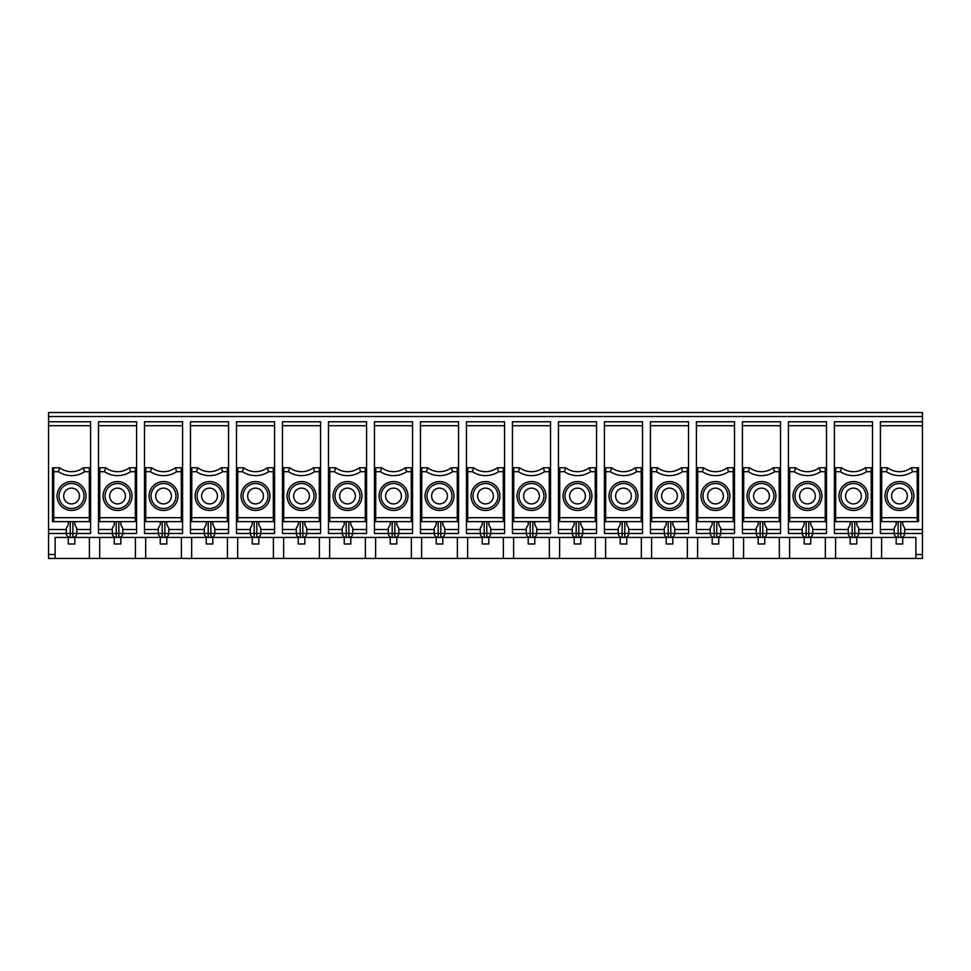<?xml version="1.0" encoding="UTF-8"?>
<svg xmlns="http://www.w3.org/2000/svg" width="971" height="971" viewBox="0 0 971 971"><rect width="100%" height="100%" fill="white"/><g stroke="black" fill="none" stroke-linecap="round" stroke-linejoin="round"><path stroke-width="1.46" d="M114.262 521.633L114.262 524.801L112.284 528.212L112.284 533.467C112.527 535.858 113.838 537.169 116.229 537.412L72.861 537.412C75.253 537.169 76.563 535.858 76.806 533.467L72.861 533.467L72.861 537.412L70.228 537.412C67.836 537.169 66.526 535.858 66.295 533.467L48.55 533.467L48.55 558.434L135.418 558.434L135.418 537.412M68.261 521.633L68.261 524.801L66.295 528.212L66.295 533.467L70.228 533.467L70.228 521.633M89.283 471.7L89.344 467.755L83.372 467.755A19.711 19.711 0 0 1 59.717 467.755L58.466 471.7A23.656 23.656 0 0 0 84.623 471.7L89.283 471.7L89.344 521.633L90.606 521.633L90.606 533.467L76.806 533.467L76.806 528.212L74.828 524.801L74.828 521.633M84.623 471.7L83.372 467.755M52.495 467.755L53.745 467.755L53.745 521.633L52.495 521.633L52.495 467.755M59.717 467.755L53.745 467.755M86.006 496.011A14.456 14.456 0 0 0 71.551 481.555A14.456 14.456 0 0 0 57.095 496.011A14.456 14.456 0 0 0 71.551 510.467A14.456 14.456 0 0 0 86.006 496.011M84.028 496.011A12.489 12.489 0 0 0 65.3 485.197A12.489 12.489 0 0 0 65.3 506.826A12.489 12.489 0 0 0 84.028 496.011M89.344 521.633L53.745 521.633M79.428 496.011A7.889 7.889 0 0 0 71.551 488.134A7.889 7.889 0 0 0 63.661 496.011A7.889 7.889 0 0 0 71.551 503.9A7.889 7.889 0 0 0 79.428 496.011M109.662 496.011A7.889 7.889 0 0 0 117.54 503.9A7.889 7.889 0 0 0 125.429 496.011A7.889 7.889 0 0 0 117.54 488.134A7.889 7.889 0 0 0 109.662 496.011M130.612 471.7L129.374 467.755A19.711 19.711 0 0 1 105.718 467.755L104.467 471.7A23.656 23.656 0 0 0 130.612 471.7L135.285 471.7L135.345 467.755L129.374 467.755M136.595 425.711L98.484 425.711L98.484 421.766L136.595 421.766L136.595 467.755L135.345 467.755M112.284 528.212L112.284 533.467L116.229 533.467L116.229 537.412L118.85 537.412C121.254 537.169 122.564 535.858 122.795 533.467L122.795 528.212L120.829 524.801L120.829 521.633M135.285 471.7L135.345 521.633L136.595 521.633L136.595 529.523L122.795 529.523M136.595 467.755L136.595 521.633M98.484 425.711L98.484 467.755L105.718 467.755M191.736 467.755L197.708 467.755L196.458 471.7L191.797 471.7L191.736 467.755L190.474 467.755L190.474 533.467L204.274 533.467C204.517 535.858 205.828 537.169 208.219 537.412L164.852 537.412C167.243 537.169 168.553 535.858 168.796 533.467L164.852 533.467L164.852 537.412L118.85 537.412L118.85 533.467L116.229 533.467L116.229 521.633M196.458 471.7A23.656 23.656 0 0 0 222.602 471.7L221.364 467.755A19.711 19.711 0 0 1 197.708 467.755M268.603 471.7L267.353 467.755A19.711 19.711 0 0 1 243.697 467.755L242.447 471.7A23.656 23.656 0 0 0 268.603 471.7L273.264 471.7L273.324 521.633L236.475 521.633L236.475 533.467L250.275 533.467C250.506 535.858 251.817 537.169 254.208 537.412L210.841 537.412C213.244 537.169 214.555 535.858 214.785 533.467L210.841 533.467L210.841 537.412L208.219 537.412L208.219 533.467L210.841 533.467L210.841 521.633M314.592 471.7L313.354 467.755A19.711 19.711 0 0 1 289.698 467.755L288.448 471.7A23.656 23.656 0 0 0 314.592 471.7L319.265 471.7L319.325 467.755L313.354 467.755M360.593 471.7L359.343 467.755A19.711 19.711 0 0 1 335.687 467.755L334.437 471.7A23.656 23.656 0 0 0 360.593 471.7L365.254 471.7L365.314 467.755L359.343 467.755M406.582 471.7L405.332 467.755A19.711 19.711 0 0 1 381.688 467.755L380.438 471.7A23.656 23.656 0 0 0 406.582 471.7L411.255 471.7L411.316 467.755L405.332 467.755M452.583 471.7L451.333 467.755A19.711 19.711 0 0 1 427.677 467.755L426.427 471.7A23.656 23.656 0 0 0 452.583 471.7L457.244 471.7L457.305 467.755L451.333 467.755M498.572 471.7L497.322 467.755A19.711 19.711 0 0 1 473.678 467.755L472.428 471.7A23.656 23.656 0 0 0 498.572 471.7L503.245 471.7L503.306 467.755L497.322 467.755M544.573 471.7L543.323 467.755A19.711 19.711 0 0 1 519.667 467.755L518.417 471.7A23.656 23.656 0 0 0 544.573 471.7L549.234 471.7L549.295 467.755L543.323 467.755M590.562 471.7L589.312 467.755A19.711 19.711 0 0 1 565.668 467.755L564.418 471.7A23.656 23.656 0 0 0 590.562 471.7L595.235 471.7L595.296 467.755L589.312 467.755M636.563 471.7L635.313 467.755A19.711 19.711 0 0 1 611.657 467.755L610.407 471.7A23.656 23.656 0 0 0 636.563 471.7L641.224 471.7L641.285 467.755L635.313 467.755M682.552 471.7L681.302 467.755A19.711 19.711 0 0 1 657.646 467.755L656.408 471.7A23.656 23.656 0 0 0 682.552 471.7L687.225 471.7L687.274 467.755L681.302 467.755M728.553 471.7L727.303 467.755A19.711 19.711 0 0 1 703.647 467.755L702.397 471.7A23.656 23.656 0 0 0 728.553 471.7L733.214 471.7L733.275 467.755L727.303 467.755M774.542 471.7L773.292 467.755A19.711 19.711 0 0 1 749.636 467.755L748.398 471.7A23.656 23.656 0 0 0 774.542 471.7L779.203 471.7L779.264 467.755L773.292 467.755M820.544 471.7L819.293 467.755A19.711 19.711 0 0 1 795.637 467.755L794.387 471.7A23.656 23.656 0 0 0 820.544 471.7L825.204 471.7L825.265 521.633L788.403 521.633L788.403 533.467L802.204 533.467C802.447 535.858 803.757 537.169 806.148 537.412L762.781 537.412C765.172 537.169 766.483 535.858 766.726 533.467L762.781 533.467L762.781 537.412L716.792 537.412C719.183 537.169 720.494 535.858 720.725 533.467L716.792 533.467L716.792 537.412L670.791 537.412C673.182 537.169 674.505 535.858 674.736 533.467L670.791 533.467L670.791 537.412L624.802 537.412C627.193 537.169 628.504 535.858 628.747 533.467L624.802 533.467L624.802 537.412L578.801 537.412C581.192 537.169 582.515 535.858 582.746 533.467L578.801 533.467L578.801 537.412L532.812 537.412C535.203 537.169 536.514 535.858 536.757 533.467L532.812 533.467L532.812 537.412L486.811 537.412C489.202 537.169 490.525 535.858 490.756 533.467L486.811 533.467L486.811 537.412L440.822 537.412C443.213 537.169 444.524 535.858 444.767 533.467L440.822 533.467L440.822 537.412L394.821 537.412C397.212 537.169 398.535 535.858 398.765 533.467L394.821 533.467L394.821 537.412L348.832 537.412C351.223 537.169 352.534 535.858 352.776 533.467L348.832 533.467L348.832 537.412L302.831 537.412C305.222 537.169 306.545 535.858 306.775 533.467L302.831 533.467L302.831 537.412L256.842 537.412C259.233 537.169 260.544 535.858 260.786 533.467L256.842 533.467L256.842 537.412L254.208 537.412L254.208 533.467L256.842 533.467L256.842 521.633M176.613 471.7L175.363 467.755A19.711 19.711 0 0 1 151.707 467.755L150.456 471.7A23.656 23.656 0 0 0 176.613 471.7L181.274 471.7L181.334 521.633L144.485 521.633L144.485 533.467L158.285 533.467C158.516 535.858 159.827 537.169 162.218 537.412L162.218 533.467L164.852 533.467L164.852 521.633M881.717 471.7L881.656 467.755L887.628 467.755L886.377 471.7L881.717 471.7L881.656 521.633L880.394 521.633L880.394 421.766L922.45 421.766L922.45 412.566L48.55 412.566L48.55 421.766L90.606 421.766L90.606 521.633M90.606 467.755L89.344 467.755M104.467 471.7L99.807 471.7L99.746 521.633L98.484 521.633L98.484 533.467L112.284 533.467M99.807 471.7L99.746 467.755M98.484 467.755L98.484 521.633M74.828 537.412L74.828 543.978L68.261 543.978L68.261 537.412M130.029 496.011A12.489 12.489 0 0 0 111.301 485.197A12.489 12.489 0 0 0 111.301 506.826A12.489 12.489 0 0 0 130.029 496.011M103.084 496.011A14.456 14.456 0 0 0 117.54 510.467A14.456 14.456 0 0 0 131.995 496.011A14.456 14.456 0 0 0 117.54 481.555A14.456 14.456 0 0 0 103.084 496.011M135.345 521.633L99.746 521.633M166.818 521.633L166.818 524.801L168.796 528.212L168.796 533.467L182.597 533.467L182.597 529.523L168.796 529.523M850.171 521.633L850.171 524.801L848.205 528.212L848.205 533.467C848.436 535.858 849.746 537.169 852.15 537.412L808.782 537.412C811.173 537.169 812.484 535.858 812.715 533.467L808.782 533.467L808.782 537.412L806.148 537.412L806.148 533.467L808.782 533.467L808.782 521.633M871.327 537.412L871.327 558.434L881.583 558.434L881.583 537.412M880.394 521.633L880.394 533.467L894.194 533.467C894.437 535.858 895.748 537.169 898.139 537.412L854.771 537.412C857.162 537.169 858.473 535.858 858.716 533.467L858.716 528.212L856.738 524.801L856.738 521.633M865.938 496.011A12.489 12.489 0 0 0 847.222 485.197A12.489 12.489 0 0 0 847.222 506.826A12.489 12.489 0 0 0 865.938 496.011M839.005 496.011A14.456 14.456 0 0 0 853.46 510.467A14.456 14.456 0 0 0 867.916 496.011A14.456 14.456 0 0 0 853.46 481.555A14.456 14.456 0 0 0 839.005 496.011M881.583 558.434L915.884 558.434L915.884 537.412L898.139 537.412L898.139 533.467L904.705 533.467C904.474 535.858 903.164 537.169 900.772 537.412L900.772 521.633M902.739 521.633L902.739 524.801L904.705 528.212L904.705 533.467L922.45 533.467L922.45 558.434L915.884 558.434M922.45 421.766L922.45 533.467M917.255 467.755L917.194 471.7L912.534 471.7L911.284 467.755L918.505 467.755L918.505 521.633L881.656 521.633M896.172 537.412L896.172 543.978L902.739 543.978L902.739 537.412M176.018 496.011A12.489 12.489 0 0 0 157.29 485.197A12.489 12.489 0 0 0 157.29 506.826A12.489 12.489 0 0 0 176.018 496.011M149.085 496.011A14.456 14.456 0 0 0 163.541 510.467A14.456 14.456 0 0 0 177.996 496.011A14.456 14.456 0 0 0 163.541 481.555A14.456 14.456 0 0 0 149.085 496.011M150.456 471.7L145.796 471.7L145.735 521.633M181.334 521.633L182.597 521.633L182.597 529.523M181.274 471.7L181.334 467.755L175.363 467.755M268.008 496.011A12.489 12.489 0 0 0 249.28 485.197A12.489 12.489 0 0 0 249.28 506.826A12.489 12.489 0 0 0 268.008 496.011M241.075 496.011A14.456 14.456 0 0 0 255.531 510.467A14.456 14.456 0 0 0 269.987 496.011A14.456 14.456 0 0 0 255.531 481.555A14.456 14.456 0 0 0 241.075 496.011M242.447 471.7L237.786 471.7L237.725 521.633M273.324 521.633L274.587 521.633L274.587 529.523L260.786 529.523M273.264 471.7L273.324 467.755L267.353 467.755M298.231 521.633L298.231 524.801L296.264 528.212L296.264 533.467C296.495 535.858 297.818 537.169 300.209 537.412L300.209 533.467L282.464 533.467L282.464 521.633L320.576 521.633L320.576 529.523L306.775 529.523M788.403 425.711L788.403 421.766L826.515 421.766L826.515 425.711L788.403 425.711L788.403 467.755L795.637 467.755M806.148 521.633L806.148 533.467L802.204 533.467L802.204 528.212L804.182 524.801L804.182 521.633M794.387 471.7L789.726 471.7L789.666 521.633M789.726 471.7L789.666 467.755M788.403 467.755L788.403 521.633M819.949 496.011A12.489 12.489 0 0 0 801.221 485.197A12.489 12.489 0 0 0 801.221 506.826A12.489 12.489 0 0 0 819.949 496.011M793.004 496.011A14.456 14.456 0 0 0 807.459 510.467A14.456 14.456 0 0 0 821.915 496.011A14.456 14.456 0 0 0 807.459 481.555A14.456 14.456 0 0 0 793.004 496.011M825.265 521.633L826.515 521.633L826.515 529.523L812.715 529.523M825.204 471.7L825.265 467.755L819.293 467.755M145.796 471.7L145.735 467.755L151.707 467.755M144.485 425.711L144.485 421.766L182.597 421.766L182.597 425.711L144.485 425.711L144.485 467.755L145.735 467.755M162.218 521.633L162.218 533.467L158.285 533.467L158.285 528.212L160.251 524.801L160.251 521.633M144.485 467.755L144.485 521.633M182.597 425.711L182.597 467.755L181.334 467.755M222.602 471.7L227.275 471.7L227.335 467.755L221.364 467.755M227.275 471.7L227.335 521.633L190.474 521.633M227.335 521.633L228.586 521.633L228.586 529.523L214.785 529.523M191.797 471.7L191.736 521.633M195.074 496.011A14.456 14.456 0 0 0 209.53 510.467A14.456 14.456 0 0 0 223.985 496.011A14.456 14.456 0 0 0 209.53 481.555A14.456 14.456 0 0 0 195.074 496.011M228.586 425.711L190.474 425.711L190.474 421.766L228.586 421.766L228.586 467.755L227.335 467.755M237.786 471.7L237.725 467.755L243.697 467.755M274.587 425.711L236.475 425.711L236.475 421.766L274.587 421.766L274.587 467.755L273.324 467.755M236.475 425.711L236.475 467.755L237.725 467.755M288.448 471.7L283.775 471.7L283.726 467.755L289.698 467.755M283.775 471.7L283.726 521.633M319.265 471.7L319.325 521.633M287.064 496.011A14.456 14.456 0 0 0 301.52 510.467A14.456 14.456 0 0 0 315.976 496.011A14.456 14.456 0 0 0 301.52 481.555A14.456 14.456 0 0 0 287.064 496.011M320.576 425.711L282.464 425.711L282.464 421.766L320.576 421.766L320.576 467.755L319.325 467.755M282.464 425.711L282.464 467.755L283.726 467.755M334.437 471.7L329.776 471.7L329.715 467.755L335.687 467.755M365.254 471.7L365.314 521.633L328.465 521.633L328.465 533.467L342.253 533.467C342.496 535.858 343.807 537.169 346.198 537.412L346.198 533.467L348.832 533.467L348.832 521.633M365.314 521.633L366.577 521.633L366.577 529.523L352.776 529.523M329.776 471.7L329.715 521.633M333.065 496.011A14.456 14.456 0 0 0 347.521 510.467A14.456 14.456 0 0 0 361.977 496.011A14.456 14.456 0 0 0 347.521 481.555A14.456 14.456 0 0 0 333.065 496.011M366.577 425.711L328.465 425.711L328.465 421.766L366.577 421.766L366.577 467.755L365.314 467.755M328.465 425.711L328.465 467.755L329.715 467.755M380.438 471.7L375.765 471.7L375.704 467.755L381.688 467.755M411.255 471.7L411.316 521.633L374.454 521.633L374.454 533.467L388.254 533.467C388.485 535.858 389.808 537.169 392.199 537.412L392.199 533.467L394.821 533.467L394.821 521.633M411.316 521.633L412.566 521.633L412.566 529.523L398.765 529.523M375.765 471.7L375.704 521.633M379.054 496.011A14.456 14.456 0 0 0 393.51 510.467A14.456 14.456 0 0 0 407.966 496.011A14.456 14.456 0 0 0 393.51 481.555A14.456 14.456 0 0 0 379.054 496.011M412.566 425.711L374.454 425.711L374.454 421.766L412.566 421.766L412.566 467.755L411.316 467.755M374.454 425.711L374.454 467.755L375.704 467.755M426.427 471.7L421.766 471.7L421.705 467.755L427.677 467.755M457.244 471.7L457.305 521.633L420.455 521.633L420.455 533.467L434.243 533.467C434.486 535.858 435.797 537.169 438.188 537.412L438.188 533.467L440.822 533.467L440.822 521.633M457.305 521.633L458.555 521.633L458.555 529.523L444.767 529.523M421.766 471.7L421.705 521.633M425.055 496.011A14.456 14.456 0 0 0 439.511 510.467A14.456 14.456 0 0 0 453.967 496.011A14.456 14.456 0 0 0 439.511 481.555A14.456 14.456 0 0 0 425.055 496.011M458.555 425.711L420.455 425.711L420.455 421.766L458.555 421.766L458.555 467.755L457.305 467.755M420.455 425.711L420.455 467.755L421.705 467.755M472.428 471.7L467.755 471.7L467.694 467.755L473.678 467.755M503.245 471.7L503.306 521.633L466.444 521.633L466.444 533.467L480.244 533.467C480.475 535.858 481.798 537.169 484.189 537.412L484.189 533.467L486.811 533.467L486.811 521.633M503.306 521.633L504.556 521.633L504.556 529.523L490.756 529.523M467.755 471.7L467.694 521.633M471.044 496.011A14.456 14.456 0 0 0 485.5 510.467A14.456 14.456 0 0 0 499.956 496.011A14.456 14.456 0 0 0 485.5 481.555A14.456 14.456 0 0 0 471.044 496.011M504.556 425.711L466.444 425.711L466.444 421.766L504.556 421.766L504.556 467.755L503.306 467.755M466.444 425.711L466.444 467.755L467.694 467.755M518.417 471.7L513.756 471.7L513.695 467.755L519.667 467.755M549.234 471.7L549.295 521.633L512.445 521.633L512.445 533.467L526.233 533.467C526.476 535.858 527.787 537.169 530.178 537.412L530.178 533.467L532.812 533.467L532.812 521.633M549.295 521.633L550.545 521.633L550.545 529.523L536.757 529.523M513.756 471.7L513.695 521.633M517.033 496.011A14.456 14.456 0 0 0 531.489 510.467A14.456 14.456 0 0 0 545.945 496.011A14.456 14.456 0 0 0 531.489 481.555A14.456 14.456 0 0 0 517.033 496.011M550.545 425.711L512.445 425.711L512.445 421.766L550.545 421.766L550.545 467.755L549.295 467.755M512.445 425.711L512.445 467.755L513.695 467.755M564.418 471.7L559.745 471.7L559.684 467.755L565.668 467.755M595.235 471.7L595.296 521.633L558.434 521.633L558.434 533.467L572.235 533.467C572.465 535.858 573.788 537.169 576.179 537.412L576.179 533.467L578.801 533.467L578.801 521.633M595.296 521.633L596.546 521.633L596.546 529.523L582.746 529.523M559.745 471.7L559.684 521.633M563.034 496.011A14.456 14.456 0 0 0 577.49 510.467A14.456 14.456 0 0 0 591.946 496.011A14.456 14.456 0 0 0 577.49 481.555A14.456 14.456 0 0 0 563.034 496.011M596.546 425.711L558.434 425.711L558.434 421.766L596.546 421.766L596.546 467.755L595.296 467.755M558.434 425.711L558.434 467.755L559.684 467.755M610.407 471.7L605.746 471.7L605.686 467.755L611.657 467.755M641.224 471.7L641.285 521.633L604.423 521.633L604.423 533.467L618.224 533.467C618.466 535.858 619.777 537.169 622.168 537.412L622.168 533.467L624.802 533.467L624.802 521.633M641.285 521.633L642.535 521.633L642.535 529.523L628.747 529.523M605.746 471.7L605.686 521.633M609.023 496.011A14.456 14.456 0 0 0 623.479 510.467A14.456 14.456 0 0 0 637.935 496.011A14.456 14.456 0 0 0 623.479 481.555A14.456 14.456 0 0 0 609.023 496.011M642.535 425.711L604.423 425.711L604.423 421.766L642.535 421.766L642.535 467.755L641.285 467.755M604.423 425.711L604.423 467.755L605.686 467.755M656.408 471.7L651.735 471.7L651.675 467.755L657.646 467.755M687.225 471.7L687.274 521.633L688.536 521.633L650.424 521.633L650.424 533.467L664.225 533.467C664.455 535.858 665.778 537.169 668.169 537.412L668.169 533.467L670.791 533.467L670.791 521.633M651.735 471.7L651.675 521.633L650.424 521.633L650.424 467.755L651.675 467.755M655.024 496.011A14.456 14.456 0 0 0 669.48 510.467A14.456 14.456 0 0 0 683.936 496.011A14.456 14.456 0 0 0 669.48 481.555A14.456 14.456 0 0 0 655.024 496.011M688.536 425.711L650.424 425.711L650.424 421.766L688.536 421.766L688.536 467.755L687.274 467.755M702.397 471.7L697.736 471.7L697.676 467.755L703.647 467.755M733.214 471.7L733.275 521.633L734.525 521.633L696.413 521.633L696.413 533.467L710.214 533.467C710.456 535.858 711.767 537.169 714.158 537.412L714.158 533.467L716.792 533.467L716.792 521.633M697.736 471.7L697.676 521.633L696.413 521.633L696.413 467.755L697.676 467.755M701.013 496.011A14.456 14.456 0 0 0 715.469 510.467A14.456 14.456 0 0 0 729.925 496.011A14.456 14.456 0 0 0 715.469 481.555A14.456 14.456 0 0 0 701.013 496.011M734.525 425.711L696.413 425.711L696.413 421.766L734.525 421.766L734.525 467.755L733.275 467.755M748.398 471.7L743.725 471.7L743.665 467.755L749.636 467.755M779.203 471.7L779.264 521.633L742.414 521.633L742.414 533.467L756.215 533.467C756.445 535.858 757.756 537.169 760.159 537.412L760.159 533.467L762.781 533.467L762.781 521.633M779.264 521.633L780.526 521.633L780.526 529.523L766.726 529.523M743.725 471.7L743.665 521.633M747.015 496.011A14.456 14.456 0 0 0 761.47 510.467A14.456 14.456 0 0 0 775.926 496.011A14.456 14.456 0 0 0 761.47 481.555A14.456 14.456 0 0 0 747.015 496.011M780.526 425.711L742.414 425.711L742.414 421.766L780.526 421.766L780.526 467.755L779.264 467.755M742.414 425.711L742.414 467.755L743.665 467.755M826.515 425.711L826.515 467.755L825.265 467.755M810.749 537.412L810.749 543.978L804.182 543.978L804.182 537.412M764.76 537.412L764.76 543.978L758.181 543.978L758.181 537.412M718.758 537.412L718.758 543.978L712.192 543.978L712.192 537.412M672.769 537.412L672.769 543.978L666.191 543.978L666.191 537.412M626.768 537.412L626.768 543.978L620.202 543.978L620.202 537.412M580.779 537.412L580.779 543.978L574.201 543.978L574.201 537.412M534.778 537.412L534.778 543.978L528.212 543.978L528.212 537.412M488.789 537.412L488.789 543.978L482.211 543.978L482.211 537.412M442.788 537.412L442.788 543.978L436.222 543.978L436.222 537.412M396.799 537.412L396.799 543.978L390.221 543.978L390.221 537.412M350.798 537.412L350.798 543.978L344.232 543.978L344.232 537.412M304.809 537.412L304.809 543.978L298.231 543.978L298.231 537.412M258.808 537.412L258.808 543.978L252.242 543.978L252.242 537.412M212.819 537.412L212.819 543.978L206.24 543.978L206.24 537.412M166.818 537.412L166.818 543.978L160.251 543.978L160.251 537.412M120.829 537.412L120.829 543.978L114.262 543.978L114.262 537.412M136.595 529.523L136.595 533.467L118.85 533.467L118.85 521.633M182.597 467.755L182.597 521.633M228.586 529.523L228.586 533.467L214.785 533.467L214.785 528.212L212.819 524.801L212.819 521.633M228.586 467.755L228.586 521.633M190.474 425.711L190.474 467.755M236.475 467.755L236.475 521.633M274.587 529.523L274.587 533.467L260.786 533.467L260.786 528.212L258.808 524.801L258.808 521.633M274.587 467.755L274.587 521.633M282.464 467.755L282.464 521.633M320.576 529.523L320.576 533.467L306.775 533.467L306.775 528.212L304.809 524.801L304.809 521.633M320.576 467.755L320.576 521.633M328.465 467.755L328.465 521.633M366.577 529.523L366.577 533.467L352.776 533.467L352.776 528.212L350.798 524.801L350.798 521.633M366.577 467.755L366.577 521.633M374.454 467.755L374.454 521.633M412.566 529.523L412.566 533.467L398.765 533.467L398.765 528.212L396.799 524.801L396.799 521.633M412.566 467.755L412.566 521.633M420.455 467.755L420.455 521.633M458.555 529.523L458.555 533.467L444.767 533.467L444.767 528.212L442.788 524.801L442.788 521.633M458.555 467.755L458.555 521.633M466.444 467.755L466.444 521.633M504.556 529.523L504.556 533.467L490.756 533.467L490.756 528.212L488.789 524.801L488.789 521.633M504.556 467.755L504.556 521.633M512.445 467.755L512.445 521.633M550.545 529.523L550.545 533.467L536.757 533.467L536.757 528.212L534.778 524.801L534.778 521.633M550.545 467.755L550.545 521.633M558.434 467.755L558.434 521.633M596.546 529.523L596.546 533.467L582.746 533.467L582.746 528.212L580.779 524.801L580.779 521.633M596.546 467.755L596.546 521.633M604.423 467.755L604.423 521.633M642.535 529.523L642.535 533.467L628.747 533.467L628.747 528.212L626.768 524.801L626.768 521.633M642.535 467.755L642.535 521.633M688.536 467.755L688.536 533.467L674.736 533.467L674.736 528.212L672.769 524.801L672.769 521.633M650.424 425.711L650.424 467.755M734.525 467.755L734.525 533.467L720.725 533.467L720.725 528.212L718.758 524.801L718.758 521.633M696.413 425.711L696.413 467.755M742.414 467.755L742.414 521.633M780.526 529.523L780.526 533.467L766.726 533.467L766.726 528.212L764.76 524.801L764.76 521.633M780.526 467.755L780.526 521.633M826.515 529.523L826.515 533.467L812.715 533.467L812.715 528.212L810.749 524.801L810.749 521.633M826.515 467.755L826.515 521.633M66.295 529.523L48.55 529.523L48.55 533.467M48.55 421.766L48.55 529.523M789.593 537.412L789.593 558.434L825.338 558.434L825.338 537.412M779.337 537.412L779.337 558.434L789.593 558.434M743.592 537.412L743.592 558.434L779.337 558.434M733.348 537.412L733.348 558.434L743.592 558.434M697.603 537.412L697.603 558.434L733.348 558.434M687.359 537.412L687.359 558.434L697.603 558.434M651.602 537.412L651.602 558.434L687.359 558.434M641.358 537.412L641.358 558.434L651.602 558.434M605.613 537.412L605.613 558.434L641.358 558.434M595.369 537.412L595.369 558.434L605.613 558.434M559.612 537.412L559.612 558.434L595.369 558.434M549.368 537.412L549.368 558.434L559.612 558.434M513.623 537.412L513.623 558.434L549.368 558.434M503.379 537.412L503.379 558.434L513.623 558.434M467.621 537.412L467.621 558.434L503.379 558.434M457.377 537.412L457.377 558.434L467.621 558.434M421.632 537.412L421.632 558.434L457.377 558.434M411.388 537.412L411.388 558.434L421.632 558.434M375.631 537.412L375.631 558.434L411.388 558.434M365.387 537.412L365.387 558.434L375.631 558.434M329.642 537.412L329.642 558.434L365.387 558.434M319.398 537.412L319.398 558.434L329.642 558.434M283.641 537.412L283.641 558.434L319.398 558.434M273.397 537.412L273.397 558.434L283.641 558.434M237.652 537.412L237.652 558.434L273.397 558.434M227.408 537.412L227.408 558.434L237.652 558.434M191.663 537.412L191.663 558.434L227.408 558.434M181.407 537.412L181.407 558.434L191.663 558.434M145.662 537.412L145.662 558.434L181.407 558.434M145.662 558.434L135.418 558.434M99.673 537.412L99.673 558.434M89.417 537.412L89.417 558.434M72.861 521.633L72.861 533.467L70.228 533.467L70.228 537.412L55.116 537.412L55.116 558.434M835.582 537.412L835.582 558.434L871.327 558.434M835.582 558.434L825.338 558.434M861.338 496.011A7.889 7.889 0 0 0 853.46 488.134A7.889 7.889 0 0 0 845.571 496.011A7.889 7.889 0 0 0 853.46 503.9A7.889 7.889 0 0 0 861.338 496.011M852.15 537.412L854.771 537.412L854.771 533.467L852.15 533.467L852.15 537.412M866.533 471.7L865.282 467.755A19.711 19.711 0 0 1 841.626 467.755L840.388 471.7A23.656 23.656 0 0 0 866.533 471.7L871.193 471.7L871.254 467.755L865.282 467.755M840.388 471.7L835.715 471.7L835.655 467.755L841.626 467.755M871.193 471.7L871.254 521.633L834.405 521.633L834.405 533.467L852.15 533.467L852.15 521.633M871.254 521.633L872.516 521.633L872.516 529.523L858.716 529.523M835.715 471.7L835.655 521.633M872.516 425.711L834.405 425.711L834.405 421.766L872.516 421.766L872.516 467.755L871.254 467.755M834.405 425.711L834.405 467.755L835.655 467.755M834.405 467.755L834.405 521.633M872.516 529.523L872.516 533.467L854.771 533.467L854.771 521.633M872.516 467.755L872.516 521.633M856.738 537.412L856.738 543.978L850.171 543.978L850.171 537.412M896.172 521.633L896.172 524.801L894.194 528.212L894.194 533.467L898.139 533.467L898.139 521.633M917.194 471.7L917.255 521.633M913.905 496.011A14.456 14.456 0 0 1 899.449 510.467A14.456 14.456 0 0 1 884.994 496.011A14.456 14.456 0 0 1 899.449 481.555A14.456 14.456 0 0 1 913.905 496.011M886.972 496.011A12.489 12.489 0 0 1 905.7 485.197A12.489 12.489 0 0 1 905.7 506.826A12.489 12.489 0 0 1 886.972 496.011M880.394 467.755L881.656 467.755M887.628 467.755A19.711 19.711 0 0 0 911.284 467.755M891.572 496.011A7.889 7.889 0 0 1 899.449 488.134A7.889 7.889 0 0 1 907.339 496.011A7.889 7.889 0 0 1 899.449 503.9A7.889 7.889 0 0 1 891.572 496.011M171.418 496.011A7.889 7.889 0 0 0 163.541 488.134A7.889 7.889 0 0 0 155.651 496.011A7.889 7.889 0 0 0 163.541 503.9A7.889 7.889 0 0 0 171.418 496.011M206.24 521.633L206.24 524.801L204.274 528.212L204.274 533.467L208.219 533.467L208.219 521.633M217.419 496.011A7.889 7.889 0 0 0 209.53 488.134A7.889 7.889 0 0 0 201.652 496.011A7.889 7.889 0 0 0 209.53 503.9A7.889 7.889 0 0 0 217.419 496.011M222.019 496.011A12.489 12.489 0 0 0 203.291 485.197A12.489 12.489 0 0 0 203.291 506.826A12.489 12.489 0 0 0 222.019 496.011M252.242 521.633L252.242 524.801L250.275 528.212L250.275 533.467L254.208 533.467L254.208 521.633M263.408 496.011A7.889 7.889 0 0 0 255.531 488.134A7.889 7.889 0 0 0 247.641 496.011A7.889 7.889 0 0 0 255.531 503.9A7.889 7.889 0 0 0 263.408 496.011M309.409 496.011A7.889 7.889 0 0 0 301.52 488.134A7.889 7.889 0 0 0 293.63 496.011A7.889 7.889 0 0 0 301.52 503.9A7.889 7.889 0 0 0 309.409 496.011M314.009 496.011A12.489 12.489 0 0 0 295.281 485.197A12.489 12.489 0 0 0 295.281 506.826A12.489 12.489 0 0 0 314.009 496.011M344.232 521.633L344.232 524.801L342.253 528.212L342.253 533.467L346.198 533.467L346.198 521.633M355.398 496.011A7.889 7.889 0 0 0 347.521 488.134A7.889 7.889 0 0 0 339.632 496.011A7.889 7.889 0 0 0 347.521 503.9A7.889 7.889 0 0 0 355.398 496.011M359.998 496.011A12.489 12.489 0 0 0 341.27 485.197A12.489 12.489 0 0 0 341.27 506.826A12.489 12.489 0 0 0 359.998 496.011M390.221 521.633L390.221 524.801L388.254 528.212L388.254 533.467L392.199 533.467L392.199 521.633M401.399 496.011A7.889 7.889 0 0 0 393.51 488.134A7.889 7.889 0 0 0 385.621 496.011A7.889 7.889 0 0 0 393.51 503.9A7.889 7.889 0 0 0 401.399 496.011M405.999 496.011A12.489 12.489 0 0 0 387.271 485.197A12.489 12.489 0 0 0 387.271 506.826A12.489 12.489 0 0 0 405.999 496.011M436.222 521.633L436.222 524.801L434.243 528.212L434.243 533.467L438.188 533.467L438.188 521.633M447.388 496.011A7.889 7.889 0 0 0 439.511 488.134A7.889 7.889 0 0 0 431.622 496.011A7.889 7.889 0 0 0 439.511 503.9A7.889 7.889 0 0 0 447.388 496.011M451.988 496.011A12.489 12.489 0 0 0 433.26 485.197A12.489 12.489 0 0 0 433.26 506.826A12.489 12.489 0 0 0 451.988 496.011M482.211 521.633L482.211 524.801L480.244 528.212L480.244 533.467L484.189 533.467L484.189 521.633M493.389 496.011A7.889 7.889 0 0 0 485.5 488.134A7.889 7.889 0 0 0 477.611 496.011A7.889 7.889 0 0 0 485.5 503.9A7.889 7.889 0 0 0 493.389 496.011M497.989 496.011A12.489 12.489 0 0 0 479.261 485.197A12.489 12.489 0 0 0 479.261 506.826A12.489 12.489 0 0 0 497.989 496.011M528.212 521.633L528.212 524.801L526.233 528.212L526.233 533.467L530.178 533.467L530.178 521.633M539.378 496.011A7.889 7.889 0 0 0 531.489 488.134A7.889 7.889 0 0 0 523.612 496.011A7.889 7.889 0 0 0 531.489 503.9A7.889 7.889 0 0 0 539.378 496.011M543.978 496.011A12.489 12.489 0 0 0 525.25 485.197A12.489 12.489 0 0 0 525.25 506.826A12.489 12.489 0 0 0 543.978 496.011M574.201 521.633L574.201 524.801L572.235 528.212L572.235 533.467L576.179 533.467L576.179 521.633M585.379 496.011A7.889 7.889 0 0 0 577.49 488.134A7.889 7.889 0 0 0 569.601 496.011A7.889 7.889 0 0 0 577.49 503.9A7.889 7.889 0 0 0 585.379 496.011M589.98 496.011A12.489 12.489 0 0 0 571.251 485.197A12.489 12.489 0 0 0 571.251 506.826A12.489 12.489 0 0 0 589.98 496.011M620.202 521.633L620.202 524.801L618.224 528.212L618.224 533.467L622.168 533.467L622.168 521.633M631.368 496.011A7.889 7.889 0 0 0 623.479 488.134A7.889 7.889 0 0 0 615.602 496.011A7.889 7.889 0 0 0 623.479 503.9A7.889 7.889 0 0 0 631.368 496.011M635.969 496.011A12.489 12.489 0 0 0 617.24 485.197A12.489 12.489 0 0 0 617.24 506.826A12.489 12.489 0 0 0 635.969 496.011M666.191 521.633L666.191 524.801L664.225 528.212L664.225 533.467L668.169 533.467L668.169 521.633M677.37 496.011A7.889 7.889 0 0 0 669.48 488.134A7.889 7.889 0 0 0 661.591 496.011A7.889 7.889 0 0 0 669.48 503.9A7.889 7.889 0 0 0 677.37 496.011M681.958 496.011A12.489 12.489 0 0 0 663.242 485.197A12.489 12.489 0 0 0 663.242 506.826A12.489 12.489 0 0 0 681.958 496.011M712.192 521.633L712.192 524.801L710.214 528.212L710.214 533.467L714.158 533.467L714.158 521.633M723.359 496.011A7.889 7.889 0 0 0 715.469 488.134A7.889 7.889 0 0 0 707.592 496.011A7.889 7.889 0 0 0 715.469 503.9A7.889 7.889 0 0 0 723.359 496.011M727.959 496.011A12.489 12.489 0 0 0 709.231 485.197A12.489 12.489 0 0 0 709.231 506.826A12.489 12.489 0 0 0 727.959 496.011M758.181 521.633L758.181 524.801L756.215 528.212L756.215 533.467L760.159 533.467L760.159 521.633M769.348 496.011A7.889 7.889 0 0 0 761.47 488.134A7.889 7.889 0 0 0 753.581 496.011A7.889 7.889 0 0 0 761.47 503.9A7.889 7.889 0 0 0 769.348 496.011M773.948 496.011A12.489 12.489 0 0 0 755.232 485.197A12.489 12.489 0 0 0 755.232 506.826A12.489 12.489 0 0 0 773.948 496.011M815.349 496.011A7.889 7.889 0 0 0 807.459 488.134A7.889 7.889 0 0 0 799.582 496.011A7.889 7.889 0 0 0 807.459 503.9A7.889 7.889 0 0 0 815.349 496.011M76.806 528.212L76.806 533.467M89.283 517.701L53.806 517.701M53.806 471.7L58.466 471.7M122.795 528.212L122.795 533.467M135.285 517.701L99.807 517.701M858.716 528.212L858.716 533.467M848.205 528.212L848.205 533.467M880.394 425.711L922.45 425.711M880.394 529.523L894.194 529.523M904.705 529.523L922.45 529.523M915.884 554.49L922.45 554.49M181.274 517.701L145.796 517.701M273.264 517.701L237.786 517.701M302.831 521.633L302.831 533.467L300.209 533.467L300.209 521.633M825.204 517.701L789.726 517.701M227.275 517.701L191.797 517.701M319.265 517.701L283.775 517.701M365.254 517.701L329.776 517.701M411.255 517.701L375.765 517.701M457.244 517.701L421.766 517.701M503.245 517.701L467.755 517.701M549.234 517.701L513.756 517.701M595.235 517.701L559.745 517.701M641.224 517.701L605.746 517.701M687.225 517.701L651.735 517.701M733.214 517.701L697.736 517.701M779.203 517.701L743.725 517.701M112.284 529.523L98.484 529.523M158.285 529.523L144.485 529.523M204.274 529.523L190.474 529.523M250.275 529.523L236.475 529.523M296.264 529.523L282.464 529.523M342.253 529.523L328.465 529.523M388.254 529.523L374.454 529.523M434.243 529.523L420.455 529.523M480.244 529.523L466.444 529.523M526.233 529.523L512.445 529.523M572.235 529.523L558.434 529.523M618.224 529.523L604.423 529.523M688.536 529.523L674.736 529.523M664.225 529.523L650.424 529.523M734.525 529.523L720.725 529.523M710.214 529.523L696.413 529.523M756.215 529.523L742.414 529.523M802.204 529.523L788.403 529.523M90.606 529.523L76.806 529.523M90.606 425.711L48.55 425.711M55.116 554.49L48.55 554.49M922.45 416.51L48.55 416.51M871.193 517.701L835.715 517.701M848.205 529.523L834.405 529.523M881.717 517.701L917.194 517.701M912.534 471.7A23.656 23.656 0 0 1 886.377 471.7"/></g></svg>
